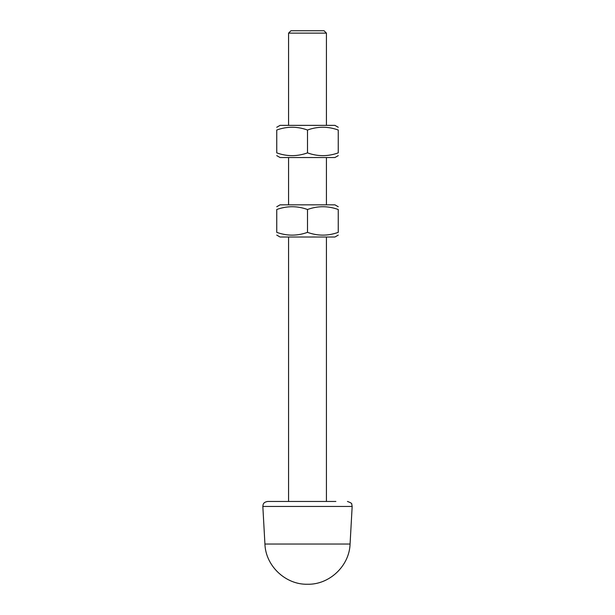 <?xml version="1.0" encoding="UTF-8"?>
<svg xmlns="http://www.w3.org/2000/svg" width="615" height="615" viewBox="0 0 615 615"><rect width="100%" height="100%" fill="white"/><g stroke="black" fill="none" stroke-linecap="round" stroke-linejoin="round"><path stroke-width="0.92" d="M276.75 127.274L280.063 125.368L334.937 125.368L338.25 127.274M338.25 155.626L334.937 157.532L280.063 157.532L276.75 155.626M338.25 130.026C338.25 126.321 338.25 126.321 338.25 130.026C338.25 126.321 338.25 126.321 338.25 130.026C328.003 126.321 317.747 126.321 307.5 130.026C297.253 126.321 286.997 126.321 276.75 130.026C276.75 126.321 276.75 126.321 276.75 130.026C276.75 126.321 276.75 126.321 276.75 130.026L276.75 152.874C286.997 156.579 297.253 156.579 307.5 152.874C317.747 156.579 328.003 156.579 338.25 152.874C338.25 156.579 338.25 156.579 338.25 152.874C338.25 156.579 338.25 156.579 338.25 152.874L338.25 130.026M276.75 152.874C276.75 156.579 276.75 156.579 276.75 152.874C276.75 156.579 276.75 156.579 276.75 152.874M307.5 130.026L307.5 152.874M276.75 206.755L280.063 204.841L334.937 204.841L338.25 206.755M338.25 235.099L334.937 237.013L280.063 237.013L276.75 235.099M338.25 209.5C338.25 205.802 338.25 205.802 338.25 209.5C338.25 205.802 338.25 205.802 338.25 209.5C328.003 205.802 317.747 205.802 307.5 209.5C297.253 205.802 286.997 205.802 276.75 209.5C276.75 205.802 276.75 205.802 276.75 209.5C276.75 205.802 276.75 205.802 276.75 209.5L276.75 232.355C286.997 236.052 297.253 236.052 307.5 232.355C317.747 236.052 328.003 236.052 338.25 232.355C338.25 236.052 338.25 236.052 338.25 232.355C338.25 236.052 338.25 236.052 338.25 232.355L338.25 209.5M276.75 232.355C276.75 236.052 276.75 236.052 276.75 232.355C276.75 236.052 276.75 236.052 276.75 232.355M307.5 209.5L307.5 232.355M288.573 125.368L288.573 33.118L326.427 33.118L326.427 125.368M326.427 33.118L324.059 30.75L290.941 30.75L288.573 33.118M335.882 501.463L267.556 501.463L335.882 501.463M352.164 506.452L350.073 544.037L264.927 544.037L262.836 506.452L352.164 506.452L351.765 504.277C352.134 503.547 350.696 502.609 347.444 501.463M326.427 204.841L326.427 157.532M288.573 204.841L288.573 157.532M326.427 501.463L326.427 237.013M288.573 501.463L288.573 237.013M262.836 506.452L263.128 504.531C263.343 504.292 263.343 502.247 267.556 501.463M307.569 584.25L307.431 584.25C285.56 584.78 265.603 565.9 264.927 544.037M350.073 544.037C349.397 565.923 329.394 584.819 307.5 584.25"/></g></svg>
